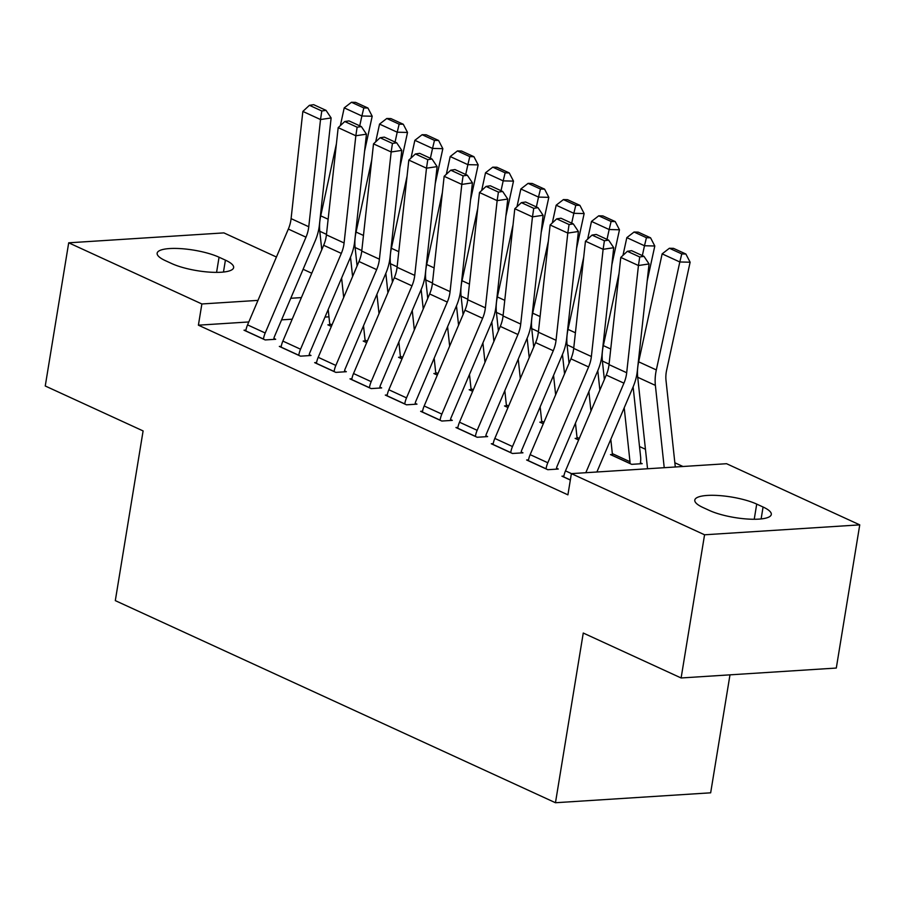 <?xml version="1.0" encoding="UTF-8"?>
<svg xmlns="http://www.w3.org/2000/svg" width="905" height="905" viewBox="0 0 905 905"><rect width="100%" height="100%" fill="white"/><g stroke="black" fill="none" stroke-linecap="round" stroke-linejoin="round"><path stroke-width="1.36" d="M682.97 466.494L674.847 462.76M645.446 449.265L639.518 446.538M726.568 463.711L859.75 524.866L704.565 534.787L571.383 473.632L726.568 463.711M704.565 534.787L681.114 677.969L836.299 668.048L859.75 524.866M729.984 674.847L710.663 792.814L555.466 802.735L115.308 600.626L143.103 430.927L45.25 385.994L68.701 242.811L223.886 232.89L276.432 257.02M303.107 269.271L311.761 273.242M612.357 454.491L610.49 454.604L631.69 464.344L642.177 463.665L640.412 462.862M528.543 459.853L526.608 459.978L547.797 469.706L558.283 469.039L556.518 468.224M541.71 422.047L539.844 422.171L543.305 423.755M457.885 427.409L455.95 427.533L477.15 437.262L487.637 436.595L485.872 435.78M471.053 389.603L469.186 389.727L472.648 391.311M387.238 394.965L385.304 395.089L406.503 404.818L416.979 404.15L415.214 403.336M400.406 357.17L398.539 357.283L402.001 358.878M316.58 362.52L314.657 362.645L335.846 372.385L346.332 371.706L344.567 370.903M329.759 324.725L327.882 324.838L331.343 326.434M245.934 330.087L243.999 330.201L265.199 339.941L275.686 339.273L273.921 338.459M328.968 316.829L324.986 317.078M292.202 319.182L281.579 319.861M248.796 321.954L198.399 325.178L567.91 494.843L571.383 473.632M281.263 346.298L279.328 346.423L300.517 356.163L311.003 355.484L309.239 354.681M365.077 340.947L363.21 341.061L366.672 342.656M351.909 378.743L349.975 378.867L371.174 388.596L381.661 387.928L379.896 387.125M435.735 373.38L433.868 373.505L437.33 375.089M422.567 411.187L420.633 411.311L441.821 421.04L452.308 420.373L450.543 419.558M506.381 405.825L504.515 405.949L507.977 407.533M493.214 443.631L491.279 443.755L512.479 453.484L522.966 452.817L521.19 452.002M577.039 438.269L575.161 438.393L578.623 439.977M563.86 476.064L561.937 476.188L570.331 480.046M763.073 507.015A35.533 8.937 -170.7 0 1 771.298 514.481A35.533 8.937 -170.7 0 1 747.587 519.04A35.533 8.937 -170.7 0 1 709.384 510.454L703.027 507.535A35.533 8.937 -170.7 0 1 694.802 500.069A35.533 8.937 -170.7 0 1 718.525 495.521A35.533 8.937 -170.7 0 1 756.716 504.096L763.073 507.015L761.128 518.927M198.399 325.178L201.872 303.967L68.701 242.811M681.114 677.969L583.261 633.036L555.466 802.735M165.377 260.651A35.533 8.937 -170.7 0 1 157.153 253.196A35.533 8.937 -170.7 0 1 180.864 248.637A35.533 8.937 -170.7 0 1 219.055 257.224L225.413 260.142A35.533 8.937 -170.7 0 1 233.637 267.597A35.533 8.937 -170.7 0 1 209.926 272.156A35.533 8.937 -170.7 0 1 171.735 263.57L165.377 260.651M301.388 297.598L290.765 298.277M257.982 300.381L201.872 303.967M245.764 331.015L245.787 330.913A19.435 13.88 -65.3 0 1 247.551 324.884L288.333 229.067A27.761 19.82 114.7 0 0 291.093 218.637L302.847 111.428L320.517 119.539L321.795 110.987L326.038 110.353L313.673 104.686L309.431 105.308L321.795 110.987M273.763 339.386L273.932 338.346A5.554 3.959 114.7 0 1 274.441 336.626L315.223 240.821A41.641 29.729 -65.3 0 0 319.375 225.164L331.128 117.955L320.517 119.539L308.763 226.748A27.761 19.82 114.7 0 1 305.992 237.178L265.21 332.995A19.435 13.88 -65.3 0 0 263.446 339.024L263.434 339.126M331.128 117.955L326.038 110.353M309.431 105.308L302.847 111.428M352.588 276.523L350.507 257.133M364.579 151.226L372.193 116.236L361.876 115.987L359.738 125.829M341.604 278.05L343.685 297.451M329.658 325.653L329.669 325.551A5.554 3.959 -65.3 0 0 329.725 323.854L328.187 309.555M336.411 143.782L320.732 215.843A41.641 29.729 114.7 0 0 319.793 231.284L321.773 249.723M363.821 107.944L367.95 108.034L355.586 102.367L351.457 102.265L363.821 107.944L361.876 115.987L344.217 107.876L340.359 125.625M344.217 107.876L351.457 102.265M367.95 108.034L372.193 116.236M281.093 347.237L281.104 347.135A19.435 13.88 -65.3 0 1 282.869 341.094L323.662 245.289A27.761 19.82 114.7 0 0 326.422 234.859L338.176 127.65L355.835 135.761L357.124 127.209L361.367 126.576L349.002 120.897L344.76 121.53L357.124 127.209M309.091 355.608L309.261 354.568A5.554 3.959 114.7 0 1 309.759 352.848L350.552 257.043A41.641 29.729 -65.3 0 0 354.692 241.386L366.446 134.178L355.835 135.761L344.092 242.97A27.761 19.82 114.7 0 1 341.321 253.4L300.539 349.206A19.435 13.88 -65.3 0 0 298.774 355.246L298.752 355.348M366.446 134.178L361.367 126.576M344.76 121.53L338.176 127.65M316.422 363.459L316.433 363.358A19.435 13.88 -65.3 0 1 318.198 357.317L358.98 261.511A27.761 19.82 114.7 0 0 361.751 251.081L373.505 143.861L391.164 151.972L392.453 143.431L396.695 142.798L384.331 137.119L380.089 137.752L392.453 143.431M344.409 371.831L344.579 370.79A5.554 3.959 114.7 0 1 345.088 369.07L385.869 273.265A41.641 29.729 -65.3 0 0 390.021 257.608L401.775 150.4L391.164 151.972L379.41 259.181A27.761 19.82 114.7 0 1 376.65 269.622L335.857 365.428A19.435 13.88 -65.3 0 0 334.103 371.469L334.081 371.57M401.775 150.4L396.695 142.798M380.089 137.752L373.505 143.861M387.917 292.745L385.835 273.355M399.908 167.436L407.522 132.447L397.205 132.209L395.066 142.051M376.933 294.272L379.014 313.673M364.975 341.875L364.998 341.773A5.554 3.959 -65.3 0 0 365.054 340.076L363.516 325.777M371.729 160.004L356.061 232.053A41.641 29.729 114.7 0 0 355.111 247.506L357.09 265.946M399.15 124.166L403.279 124.257L390.915 118.589L386.786 118.487L399.15 124.166L397.205 132.209L379.546 124.098L375.688 141.836M379.546 124.098L386.786 118.487M403.279 124.257L407.522 132.447M423.246 308.967L421.164 289.566M435.226 183.658L442.839 148.669L432.533 148.431L430.395 158.273M412.25 310.494L414.332 329.895M400.304 358.097L400.327 357.984A5.554 3.959 -65.3 0 0 400.383 356.298L398.845 342M407.058 176.226L391.379 248.275A41.641 29.729 114.7 0 0 390.44 263.728L392.419 282.168M434.479 140.388L438.597 140.479L426.232 134.8L422.115 134.709L434.479 140.388L432.533 148.431L414.863 140.32L411.006 158.058M414.863 140.32L422.115 134.709M438.597 140.479L442.839 148.669M351.74 379.681L351.762 379.568A19.435 13.88 -65.3 0 1 353.527 373.539L394.309 277.733A27.761 19.82 114.7 0 0 397.08 267.292L408.822 160.083L426.493 168.194L427.771 159.653L432.013 159.02L419.66 153.341L415.406 153.974L427.771 159.653M379.738 388.053L379.908 387.012A5.554 3.959 114.7 0 1 380.417 385.292L421.198 289.487A41.641 29.729 -65.3 0 0 425.35 273.83L437.104 166.622L426.493 168.194L414.739 275.403A27.761 19.82 114.7 0 1 411.967 285.844L371.186 381.65A19.435 13.88 -65.3 0 0 369.421 387.679L369.41 387.793M437.104 166.622L432.013 159.02M415.406 153.974L408.822 160.083M387.069 395.904L387.091 395.79A19.435 13.88 -65.3 0 1 388.845 389.761L429.637 293.955A27.761 19.82 114.7 0 0 432.398 283.514L444.151 176.305L461.81 184.416L463.1 175.875L467.342 175.242L454.977 169.563L450.735 170.197L463.1 175.875M415.067 404.275L415.237 403.234A5.554 3.959 114.7 0 1 415.734 401.515L456.527 305.698A41.641 29.729 -65.3 0 0 460.679 290.053L472.421 182.833L461.81 184.416L450.068 291.625A27.761 19.82 114.7 0 1 447.296 302.066L406.515 397.872A19.435 13.88 -65.3 0 0 404.75 403.902L404.727 404.015M472.421 182.833L467.342 175.242M450.735 170.197L444.151 176.305M458.564 325.189L456.482 305.788M470.555 199.881L478.168 164.891L467.862 164.653L465.713 174.495M447.579 326.716L449.661 346.117M435.633 374.319L435.644 374.206A5.554 3.959 -65.3 0 0 435.701 372.509L434.174 358.222M442.387 192.448L426.708 264.498A41.641 29.729 114.7 0 0 425.769 279.95L427.748 298.39M469.797 156.61L473.926 156.701L461.561 151.022L457.444 150.931L469.797 156.61L467.862 164.653L450.192 156.542L446.335 174.28M450.192 156.542L457.444 150.931M473.926 156.701L478.168 164.891M493.892 341.411L491.811 322.01M505.884 216.103L513.497 181.113L503.18 180.876L501.042 190.717M482.908 342.938L484.99 362.339M470.951 390.541L470.973 390.428A5.554 3.959 -65.3 0 0 471.03 388.731L469.491 374.432M477.704 208.67L462.036 280.72A41.641 29.729 114.7 0 0 461.098 296.173L463.077 314.612M505.126 172.821L509.255 172.923L496.89 167.244L492.761 167.154L505.126 172.821L503.18 180.876L485.521 172.764L481.664 190.503M485.521 172.764L492.761 167.154M509.255 172.923L513.497 181.113M422.397 412.126L422.409 412.013A19.435 13.88 -65.3 0 1 424.173 405.983L464.955 310.177A27.761 19.82 114.7 0 0 467.727 299.736L479.48 192.527L497.139 200.639L498.429 192.098L502.671 191.464L490.306 185.785L486.064 186.419L498.429 192.098M450.396 420.497L450.566 419.456A5.554 3.959 114.7 0 1 451.063 417.737L491.845 321.92A41.641 29.729 -65.3 0 0 495.997 306.263L507.75 199.055L497.139 200.639L485.385 307.847A27.761 19.82 114.7 0 1 482.625 318.289L441.844 414.094A19.435 13.88 -65.3 0 0 440.079 420.124L440.056 420.237M507.75 199.055L502.671 191.464M486.064 186.419L479.48 192.527M529.221 357.633L527.14 338.232M541.213 232.325L548.815 197.335L538.509 197.086L536.371 206.94M518.226 359.161L520.318 378.55M506.28 406.752L506.302 406.65A5.554 3.959 -65.3 0 0 506.359 404.954L504.82 390.655M513.033 224.881L497.365 296.942A41.641 29.729 114.7 0 0 496.415 312.395L498.395 330.834M540.455 189.043L544.584 189.145L532.219 183.466L528.09 183.364L540.455 189.043L538.509 197.086L520.85 188.987L516.981 206.725M520.85 188.987L528.09 183.364M544.584 189.145L548.815 197.335M457.726 428.337L457.738 428.235A19.435 13.88 -65.3 0 1 459.502 422.205L500.284 326.4A27.761 19.82 114.7 0 0 503.056 315.958L514.798 208.75L532.468 216.861L533.746 208.32L538 207.686L525.635 202.007L521.382 202.641L533.746 208.32M485.714 436.719L485.883 435.678A5.554 3.959 114.7 0 1 486.392 433.948L527.174 338.142A41.641 29.729 -65.3 0 0 531.326 322.485L543.079 215.277L532.468 216.861L520.714 324.069A27.761 19.82 114.7 0 1 517.943 334.511L477.161 430.316A19.435 13.88 -65.3 0 0 475.397 436.346L475.385 436.448M543.079 215.277L538 207.686M521.382 202.641L514.798 208.75M564.55 373.856L562.457 354.455M576.53 248.547L584.144 213.557L573.838 213.309L571.689 223.162M553.555 375.383L555.636 394.772M541.609 422.974L541.62 422.873A5.554 3.959 -65.3 0 0 541.676 421.176L540.149 406.877M548.362 241.103L532.683 313.164A41.641 29.729 114.7 0 0 531.744 328.617L533.724 347.056M575.784 205.265L579.901 205.367L567.537 199.688L563.419 199.586L575.784 205.265L573.838 213.309L556.168 205.197L552.31 222.947M556.168 205.197L563.419 199.586M579.901 205.367L584.144 213.557M493.044 444.559L493.067 444.457A19.435 13.88 -65.3 0 1 494.831 438.427L535.613 342.622A27.761 19.82 114.7 0 0 538.373 332.18L550.127 224.972L567.797 233.083L569.075 224.542L573.318 223.908L560.953 218.229L556.711 218.863L569.075 224.542M521.042 452.941L521.212 451.9A5.554 3.959 114.7 0 1 521.721 450.17L562.503 354.364A41.641 29.729 -65.3 0 0 566.654 338.708L578.397 231.499L567.797 233.083L556.043 340.291A27.761 19.82 114.7 0 1 553.272 350.733L512.49 446.538A19.435 13.88 -65.3 0 0 510.725 452.568L510.714 452.67M578.397 231.499L573.318 223.908M556.711 218.863L550.127 224.972M599.868 390.078L597.786 370.677M611.859 264.769L619.473 229.78L609.156 229.531L607.017 239.373M588.884 391.594L590.965 410.994M576.938 439.197L576.949 439.095A5.554 3.959 -65.3 0 0 577.005 437.398L575.467 423.099M583.691 257.325L568.012 329.386A41.641 29.729 114.7 0 0 567.073 344.839L569.053 363.278M611.101 221.487L615.23 221.589L602.866 215.91L598.737 215.809L611.101 221.487L609.156 229.531L591.497 221.42L587.639 239.169M591.497 221.42L598.737 215.809M615.23 221.589L619.473 229.78M528.373 460.781L528.384 460.679A19.435 13.88 -65.3 0 1 530.149 454.649L570.942 358.833A27.761 19.82 114.7 0 0 573.702 348.402L585.456 241.194L603.115 249.305L604.404 240.753L608.646 240.13L596.282 234.452L592.04 235.085L604.404 240.753M556.371 469.152L556.541 468.123A5.554 3.959 114.7 0 1 557.039 466.392L597.832 370.586A41.641 29.729 -65.3 0 0 601.972 354.93L613.726 247.721L603.115 249.305L591.372 356.513A27.761 19.82 114.7 0 1 588.601 366.944L547.819 462.76A19.435 13.88 -65.3 0 0 546.054 468.79L546.032 468.892M613.726 247.721L608.646 240.13M592.04 235.085L585.456 241.194M640.254 463.79L640.423 462.749A19.435 13.88 114.7 0 0 640.616 456.821L633.115 386.899M647.188 280.991L654.801 246.002L644.484 245.753L642.346 255.595M624.212 407.816L629.993 461.731A5.554 3.959 -65.3 0 1 629.937 463.428L629.925 463.53M612.255 455.419L612.278 455.317A5.554 3.959 -65.3 0 0 612.334 453.62L610.796 439.321M619.009 273.548L603.341 345.608A41.641 29.729 114.7 0 0 602.391 361.05L604.37 379.489M646.43 237.71L650.559 237.811L638.195 232.132L634.066 232.031L646.43 237.71L644.484 245.753L626.826 237.642L622.968 255.391M626.826 237.642L634.066 232.031M650.559 237.811L654.801 246.002M563.702 477.003L563.713 476.901A19.435 13.88 -65.3 0 1 565.478 470.872L606.26 375.055A27.761 19.82 114.7 0 0 609.031 364.625L620.785 257.416L638.444 265.527L639.733 256.975L643.975 256.341L631.611 250.674L627.369 251.296L639.733 256.975M585.807 472.715L623.93 383.166A27.761 19.82 114.7 0 0 626.69 372.736L638.444 265.527L649.055 263.943L637.301 371.152A41.641 29.729 -65.3 0 1 633.149 386.808L596.881 472.003M649.055 263.943L643.975 256.341M627.369 251.296L620.785 257.416M675.3 466.991L666.012 380.473A27.761 19.82 -65.3 0 1 666.634 370.179L690.119 262.212L679.813 261.975L656.329 369.93A41.641 29.729 114.7 0 0 655.378 385.383L664.225 467.693M681.759 253.932L685.877 254.022L673.512 248.355L669.395 248.253L681.759 253.932L679.813 261.975L662.143 253.864L638.659 361.819A41.641 29.729 114.7 0 0 637.72 377.272L647.539 468.767M662.143 253.864L669.395 248.253M685.877 254.022L690.119 262.212M219.055 257.224L216.578 272.382M225.413 260.142L223.467 272.043M756.716 504.096L754.238 519.255M245.787 330.913L263.446 339.024M288.333 229.067L305.992 237.178M291.093 218.637L308.763 226.748M247.551 324.884L265.21 332.995M331.388 326.332L329.669 325.551M328.142 219.236L320.732 215.843M326.479 234.361L319.793 231.284M331.999 324.895L329.725 323.854M281.104 347.135L298.774 355.246M323.662 245.289L341.321 253.4M326.422 234.859L344.092 242.97M282.869 341.094L300.539 349.206M316.433 363.358L334.103 371.469M358.98 261.511L376.65 269.622M361.751 251.081L379.41 259.181M318.198 357.317L335.857 365.428M366.717 342.554L364.998 341.773M363.459 235.458L356.061 232.053M361.808 250.583L355.111 247.506M367.328 341.117L365.054 340.076M402.035 358.776L400.327 357.984M398.788 251.68L391.379 248.275M397.125 266.805L390.44 263.728M402.657 357.339L400.383 356.298M351.762 379.568L369.421 387.679M394.309 277.733L411.967 285.844M397.08 267.292L414.739 275.403M353.527 373.539L371.186 381.65M387.091 395.79L404.75 403.902M429.637 293.955L447.296 302.066M432.398 283.514L450.068 291.625M388.845 389.761L406.515 397.872M437.364 374.998L435.644 374.206M434.117 267.903L426.708 264.498M432.454 283.027L425.769 279.95M437.975 373.561L435.701 372.509M472.693 391.22L470.973 390.428M469.435 284.125L462.036 280.72M467.783 299.238L461.098 296.173M473.304 389.784L471.03 388.731M422.409 412.013L440.079 420.124M464.955 310.177L482.625 318.289M467.727 299.736L485.385 307.847M424.173 405.983L441.844 414.094M508.022 407.442L506.302 406.65M504.764 300.336L497.365 296.942M503.112 315.46L496.415 312.395M508.633 406.006L506.359 404.954M457.738 428.235L475.397 436.346M500.284 326.4L517.943 334.511M503.056 315.958L520.714 324.069M459.502 422.205L477.161 430.316M543.339 423.664L541.62 422.873M540.093 316.558L532.683 313.164M538.43 331.683L531.744 328.617M543.95 422.216L541.676 421.176M493.067 444.457L510.725 452.568M535.613 342.622L553.272 350.733M538.373 332.18L556.043 340.291M494.831 438.427L512.49 446.538M578.668 439.887L576.949 439.095M575.422 332.78L568.012 329.386M573.759 347.905L567.073 344.839M579.279 438.439L577.005 437.398M528.384 460.679L546.054 468.79M570.942 358.833L588.601 366.944M573.702 348.402L591.372 356.513M530.149 454.649L547.819 462.76M629.937 463.428L612.278 455.317M610.739 349.002L603.341 345.608M609.088 364.127L602.391 361.05M629.993 461.731L612.334 453.62M563.713 476.901L570.354 479.944M606.26 375.055L623.93 383.166M609.031 364.625L626.69 372.736M565.478 470.872L571.485 473.62M656.329 369.93L638.659 361.819M655.378 385.383L637.72 377.272"/></g></svg>
